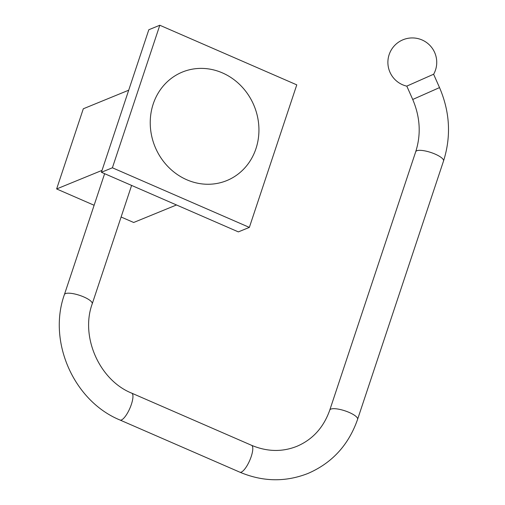 <?xml version="1.0" encoding="UTF-8"?>
<svg xmlns="http://www.w3.org/2000/svg" width="505" height="505" viewBox="0 0 505 505"><rect width="100%" height="100%" fill="white"/><g stroke="black" fill="none" stroke-linecap="round" stroke-linejoin="round"><path stroke-width="0.76" d="M222.364 72.871A58.63 53.606 -112.2 0 1 255.947 148.678A58.63 53.606 -112.2 0 1 186.799 179.774A58.63 53.606 -112.2 0 1 153.223 103.967A58.63 53.606 -112.2 0 1 222.364 72.871M296.776 84.859L249.356 227.395L112.394 167.786L159.807 25.25L296.776 84.859M249.356 227.395L238.366 231.89L101.398 172.281L148.817 29.744L159.807 25.25M112.394 167.786L101.398 172.281M176.498 204.967L133.68 222.484L121.105 217.011M94.119 205.264L56.636 188.952L83.306 108.777L128.706 90.206M102.029 170.381L56.636 188.952M433.599 74.26L433.965 75.087M402.296 40.078A24.429 24.429 0 0 1 433.675 74.203L406.733 86.14A24.429 24.429 0 0 1 402.296 40.078A24.429 9.892 65.8 0 1 402.422 40.021M131.609 185.43L92.226 303.833A14.658 4.065 -161.6 0 0 81.747 296.113A14.658 4.065 -161.6 0 0 65.473 293.62A14.658 4.065 -161.6 0 0 64.406 294.579L104.623 173.688M92.226 303.833C80.156 336.734 99.479 380.29 131.736 393.155A14.658 4.33 113.5 0 1 130.675 406.329A14.658 4.33 113.5 0 1 121.446 419.958A14.658 4.33 113.5 0 1 120.038 420.034C73.888 401.21 47.52 341.67 64.406 294.579M131.736 393.155L251.585 445.315A14.658 4.33 113.5 0 1 250.518 458.49A14.658 4.33 113.5 0 1 241.289 472.118A14.658 4.33 113.5 0 1 239.881 472.194L120.038 420.034M329.778 410.073A14.658 4.065 18.4 0 1 330.844 409.113A14.658 4.065 18.4 0 1 347.118 411.607A14.658 4.065 18.4 0 1 357.597 419.327L443.535 160.981A14.658 4.065 18.4 0 0 433.056 153.261A14.658 4.065 18.4 0 0 416.783 150.761A14.658 4.065 18.4 0 0 415.716 151.727L329.778 410.073C323.604 427.533 312.614 439.621 296.82 446.344C282.2 452.139 267.12 451.798 251.585 445.315M415.716 151.727C421.195 134.494 420.198 117.072 412.724 99.472L439.527 87.599C449.961 111.959 451.293 136.419 443.535 160.981M357.597 419.327C348.62 444.987 332.063 463.034 307.917 473.475C285.451 482.25 262.777 481.827 239.881 472.194M439.527 87.599L433.984 75.087M412.724 99.472L406.809 86.121"/></g></svg>
